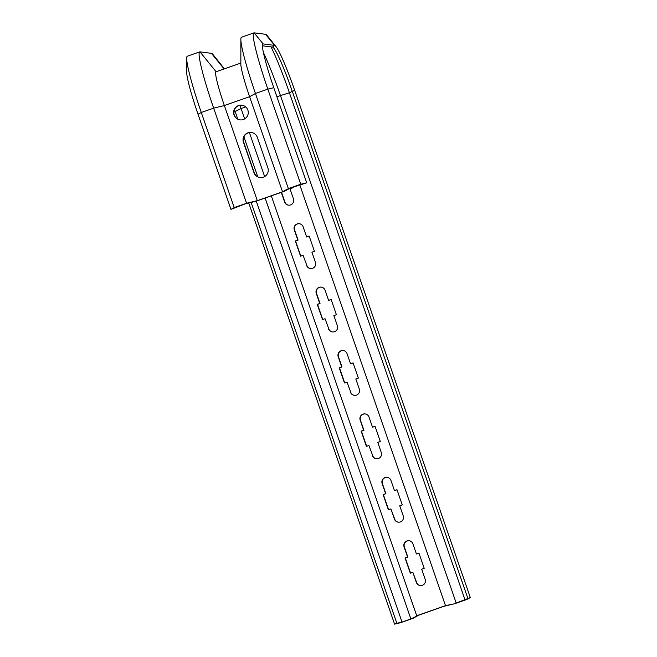 <?xml version="1.0" encoding="UTF-8"?>
<svg xmlns="http://www.w3.org/2000/svg" width="657" height="657" viewBox="0 0 657 657"><rect width="100%" height="100%" fill="white"/><g stroke="black" fill="none" stroke-linecap="round" stroke-linejoin="round"><path stroke-width="0.99" d="M243.345 119.508A7.391 7.35 97.3 0 1 233.621 113.308A7.391 7.35 97.3 0 1 241.866 105.202A7.391 7.35 97.3 0 1 243.345 119.508M240.133 119.878A7.391 7.35 97.3 0 1 238.787 105.596A7.391 7.35 97.3 0 1 242.006 105.227M267.851 167.79A7.391 7.35 97.3 0 1 259.975 177.554A7.391 7.35 97.3 0 1 253.972 172.668L243.435 142.232A7.391 7.35 97.3 0 1 251.311 132.468A7.391 7.35 97.3 0 1 257.314 137.362L267.851 167.79M248.757 203.013L394.586 624.15L400.532 622.713L412.908 618.368L418.747 615.157L443.992 606.296L454.693 603.701L467.078 599.356L470.322 597.574L294.681 90.37A47.017 4.262 70.7 0 0 275.899 46.458A47.017 4.262 70.7 0 0 274.593 45.382L263.128 43.92A47.017 4.262 70.7 0 0 262.8 44.011A47.017 4.262 70.7 0 0 273.772 87.693L306.704 182.794L300.758 184.239L288.374 188.584L289.983 188.231L284.571 191.212L255.795 201.305L245.094 203.9L230.968 209.369L234.212 207.587L201.28 112.487A60.444 5.478 -109.3 0 1 186.678 58.489A60.444 5.478 -109.3 0 1 187.335 56.223L199.72 51.878A60.444 5.478 -109.3 0 1 199.974 51.854L211.439 53.324A60.444 5.478 70.7 0 1 213.114 54.703L224.423 68.837M260.115 177.571A7.391 7.35 97.3 0 1 254.243 172.701L243.698 142.265A7.391 7.35 97.3 0 1 251.442 132.484M287.52 189.052L282.535 191.795L257.289 200.656L224.357 105.547A36.266 3.285 -109.3 0 1 215.997 71.794L240.848 63.072M282.535 191.795L249.603 96.694A36.266 3.285 -109.3 0 1 240.848 64.296L240.848 39.486A60.444 5.478 -109.3 0 1 241.505 37.219L253.881 32.875A60.444 5.478 -109.3 0 1 254.136 32.85L265.609 34.312A60.444 5.478 70.7 0 1 267.284 35.7L275.899 46.458M394.586 624.15L396.861 623.304L251.122 202.438M398.963 623.091L401.246 622.245L396.861 623.304M418.32 615.387L410.871 618.951L402.027 622.056L256.271 201.141M401.246 622.245L402.027 622.056M453.133 604.079L445.495 605.639L416.71 615.74L271.316 195.86M415.856 616.209L416.71 615.74M470.322 597.574L456.196 603.052L280.555 95.84A57.759 5.231 70.7 0 0 263.358 52.404M455.408 603.241L456.196 603.052M467.858 598.396L292.217 91.183A46.097 4.18 70.7 0 0 273.797 48.133A46.097 4.18 70.7 0 0 272.524 47.082L262.414 45.793M306.704 182.794L289.983 188.231M234.212 207.587L246.589 203.243L257.289 200.656M186.678 58.489L186.678 72.27A47.017 4.262 70.7 0 0 198.036 114.269L230.968 209.369M237.785 119.114L235.239 111.747A57.759 5.231 70.7 0 0 234.483 109.579M244.667 118.892L241.078 108.528A33.581 3.047 70.7 0 0 239.936 105.292M465.041 599.948L289.4 92.736A57.759 5.231 70.7 0 0 271.037 46.893M410.871 618.951L265.116 198.036M257.766 176.807L243.928 136.837M264.64 176.585L249.397 132.55M403.25 515.942L399.735 505.8L402.256 504.913L396.992 489.695L394.463 490.582L390.956 480.439A4.698 4.681 -82.7 0 0 387.129 477.319A4.698 4.681 -82.7 0 0 382.119 483.536L385.634 493.678L383.105 494.565L388.377 509.783L390.899 508.896L394.414 519.038A4.698 4.681 -82.7 0 0 398.232 522.151A4.698 4.681 -82.7 0 0 403.25 515.942M425.202 579.343L421.687 569.2L424.217 568.313L418.944 553.095L416.423 553.982L412.908 543.84A4.698 4.681 -82.7 0 0 409.089 540.719A4.698 4.681 -82.7 0 0 404.071 546.936L407.586 557.079L405.057 557.965L410.329 573.183L412.851 572.296L416.366 582.439A4.698 4.681 -82.7 0 0 420.193 585.551A4.698 4.681 -82.7 0 0 425.202 579.343M445.495 605.639L299.756 184.773M372.462 455.638A4.698 4.681 -82.7 0 0 376.28 458.75A4.698 4.681 -82.7 0 0 381.29 452.542L377.783 442.391L380.304 441.512L375.04 426.294L372.511 427.181L368.996 417.031A4.698 4.681 -82.7 0 0 365.177 413.918A4.698 4.681 -82.7 0 0 360.167 420.135L363.674 430.278L361.153 431.164L366.417 446.382L368.947 445.495L372.724 455.671A4.698 4.681 -82.7 0 0 376.412 458.767M350.501 392.237A4.698 4.681 -82.7 0 0 354.328 395.35A4.698 4.681 -82.7 0 0 359.338 389.141L355.823 378.99L358.352 378.112L353.08 362.894L350.559 363.781L347.044 353.63A4.698 4.681 -82.7 0 0 343.225 350.518A4.698 4.681 -82.7 0 0 338.207 356.735L341.722 366.877L339.201 367.764L344.465 382.982L346.995 382.095L350.772 392.27A4.698 4.681 -82.7 0 0 354.46 395.366M328.549 328.837A4.698 4.681 -82.7 0 0 332.368 331.949A4.698 4.681 -82.7 0 0 337.386 325.741L333.871 315.59L336.4 314.703L331.128 299.493L328.607 300.38L325.092 290.23A4.698 4.681 -82.7 0 0 321.265 287.117A4.698 4.681 -82.7 0 0 316.255 293.334L319.77 303.477L317.241 304.363L322.513 319.581L325.034 318.694L328.82 328.87A4.698 4.681 -82.7 0 0 332.508 331.966M306.597 265.436A4.698 4.681 -82.7 0 0 310.416 268.549A4.698 4.681 -82.7 0 0 315.434 262.34L311.919 252.189L314.44 251.303L309.176 236.093L306.647 236.972L303.132 226.829A4.698 4.681 -82.7 0 0 299.313 223.717A4.698 4.681 -82.7 0 0 294.303 229.934L297.81 240.076L295.289 240.963L300.553 256.181L303.082 255.294L306.86 265.469A4.698 4.681 -82.7 0 0 310.556 268.565M281.286 192.361L284.637 202.036A4.698 4.681 -82.7 0 0 288.464 205.148A4.698 4.681 -82.7 0 0 293.474 198.931L289.967 188.789L292.488 187.902L292.291 187.335M246.589 203.243L213.656 108.142A60.444 5.478 -109.3 0 1 199.72 51.878M288.374 188.584L255.442 93.483A60.444 5.478 -109.3 0 1 240.848 39.486M300.758 184.239L267.826 89.138A60.444 5.478 -109.3 0 1 253.881 32.875M390.899 508.896L394.685 519.071A4.698 4.681 -82.7 0 0 398.372 522.167M397.033 489.81L394.463 490.582M387.269 477.343A4.698 4.681 -82.7 0 0 382.39 483.568L385.897 493.711L383.376 494.598L388.607 509.701M412.851 572.296L416.637 582.48A4.698 4.681 -82.7 0 0 420.324 585.568M418.985 553.21L416.423 553.982M409.221 540.744A4.698 4.681 -82.7 0 0 404.342 546.969L407.857 557.12L405.328 557.998L410.559 573.101M375.073 426.409L372.511 427.181M365.308 413.943A4.698 4.681 -82.7 0 0 360.43 420.168L363.945 430.31L361.424 431.197L366.647 446.3M368.947 445.495L372.724 455.671M353.121 363.009L350.559 363.781M343.356 350.542A4.698 4.681 -82.7 0 0 338.478 356.767L341.993 366.91L339.464 367.797L344.695 382.9M346.995 382.095L350.772 392.27M331.169 299.608L328.607 300.38M321.404 287.142A4.698 4.681 -82.7 0 0 316.526 293.367L320.033 303.509L317.512 304.396L322.743 319.499M325.034 318.694L328.82 328.87M309.209 236.208L306.647 236.972M299.444 223.741A4.698 4.681 -82.7 0 0 294.566 229.966L298.081 240.109L295.56 240.996L300.791 256.099M303.082 255.294L306.86 265.469M281.516 192.279L284.908 202.069A4.698 4.681 -82.7 0 0 288.595 205.165M273.772 87.693L267.826 89.138L255.442 93.483L249.603 96.694L224.357 105.547L213.656 108.142L201.28 112.487L198.036 114.269M413.762 617.892L411.298 618.713M444.781 606.107L447.056 605.261M467.932 598.888L465.468 599.71M294.681 90.37L289.4 92.736L276.901 96.727M265.609 34.312L274.593 45.382L272.524 47.082M254.136 32.85L263.128 43.92L262.578 44.372M302.327 183.861L300.044 184.699M282.962 191.557L285.425 190.735M256.509 200.845L254.226 201.683M248.157 202.865L245.874 203.711M233.358 208.055L235.822 207.234M245.702 106.91L241.078 108.528L233.859 112.224M216.12 71.753L199.974 51.854M224.119 68.944L211.439 53.324"/></g></svg>
